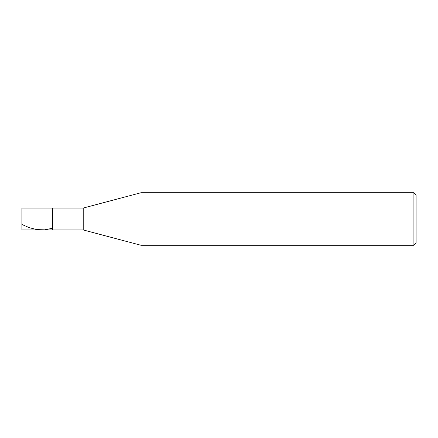 <?xml version="1.0" encoding="UTF-8"?>
<svg xmlns="http://www.w3.org/2000/svg" width="438" height="438" viewBox="0 0 438 438"><rect width="100%" height="100%" fill="white"/><g stroke="black" fill="none" stroke-linecap="round" stroke-linejoin="round"><path stroke-width="0.66" d="M21.9 219L21.9 229.95L21.9 219L52.56 219L52.56 229.95L52.56 208.05L52.56 219L21.9 219L21.9 208.05L21.9 219M52.56 219L52.56 229.95L52.56 219L56.94 219L56.94 229.95L56.94 219L56.94 229.95L56.94 219L83.22 219L83.22 229.95L83.22 219L83.22 229.95L83.22 219L141.036 219L141.036 245.28L141.036 219L141.036 245.28L141.036 219L413.91 219L413.91 245.28L413.91 219L413.91 245.28L413.91 219L416.1 219L416.1 243.09L416.1 194.91L416.1 219L413.91 219L413.91 192.72L413.91 219L141.036 219L141.036 192.72L141.036 219L83.22 219L83.22 208.05L83.22 219L56.94 219L56.94 208.05L56.94 219L52.56 219L52.56 208.05L52.56 219M56.94 219L56.94 208.05L56.94 219M83.22 219L83.22 208.05L83.22 219M141.036 219L141.036 192.72L141.036 219M413.91 219L413.91 192.72L413.91 219M21.9 224.475L29.455 227.727L37.016 229.611L44.572 229.83L52.133 228.351M21.9 229.95L83.22 229.95L141.036 245.28L413.91 245.28L416.1 243.09M21.9 208.05L83.22 208.05L141.036 192.72L413.91 192.72L416.1 194.91"/></g></svg>
